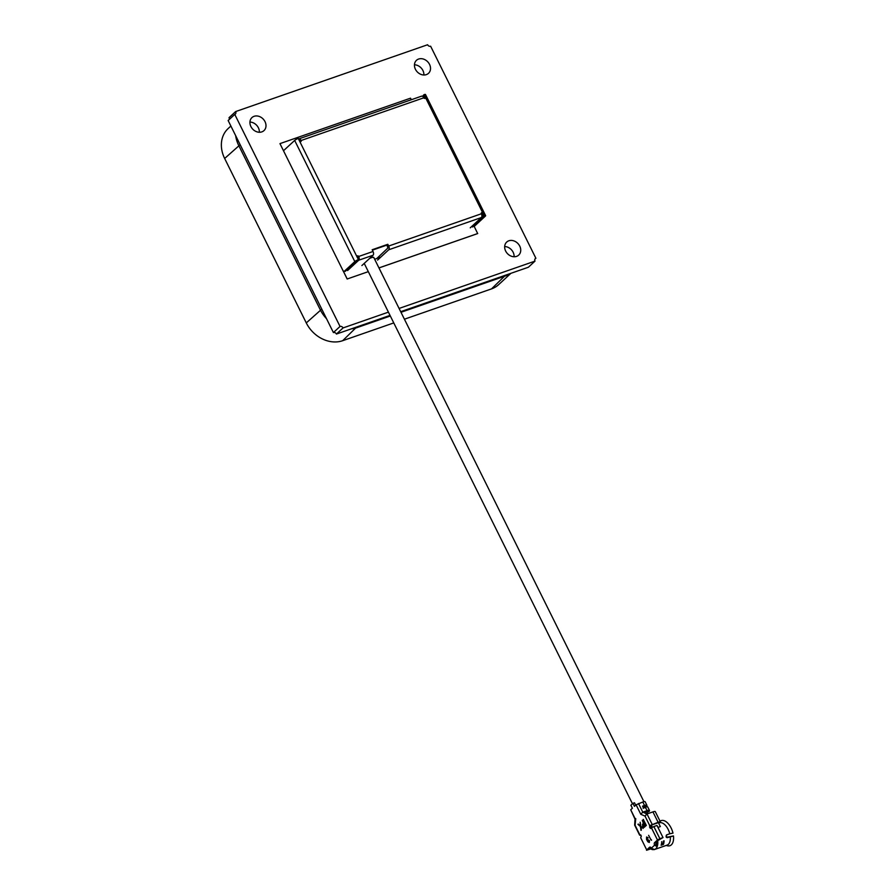 <?xml version="1.0" encoding="UTF-8"?>
<svg xmlns="http://www.w3.org/2000/svg" width="895" height="895" viewBox="0 0 895 895"><rect width="100%" height="100%" fill="white"/><g stroke="black" fill="none" stroke-linecap="round" stroke-linejoin="round"><path stroke-width="1.34" d="M510.363 273.512A29.535 24.232 -132.7 0 1 505.597 275.884L400.994 312.299M390.332 316.002L356.747 327.693A29.535 24.232 -132.7 0 1 351.377 328.845M230.888 126.027L228.113 128.589A29.535 24.232 47.3 0 0 224.656 158.471L306.28 322.916A29.535 24.232 47.3 0 0 342.673 340.693L393.766 322.916M404.428 319.202L491.534 288.884A29.535 24.232 47.3 0 0 498.683 284.61L510.911 273.322M326.485 318.631A29.535 24.232 -132.7 0 1 320.354 309.916L238.719 145.471A29.535 24.232 -132.7 0 1 235.676 135.682M504.668 246.539A8.861 7.272 -132.7 0 1 514.11 256.753M508.83 240.789A8.861 7.272 -132.7 0 1 518.988 244.838A8.861 7.272 -132.7 0 1 518.72 255.086A8.861 7.272 -132.7 0 1 516.572 256.373A8.861 7.272 -132.7 0 1 506.413 252.334A8.861 7.272 -132.7 0 1 506.693 242.075A8.861 7.272 -132.7 0 1 508.83 240.789M414.452 64.787A8.861 7.272 -132.7 0 1 423.883 75.001M418.614 59.048A8.861 7.272 -132.7 0 1 428.772 63.086A8.861 7.272 -132.7 0 1 428.492 73.345A8.861 7.272 -132.7 0 1 426.344 74.621A8.861 7.272 -132.7 0 1 416.197 70.582A8.861 7.272 -132.7 0 1 416.466 60.323A8.861 7.272 -132.7 0 1 418.614 59.048M249.929 122.056A8.861 7.272 -132.7 0 1 259.36 132.27M254.09 116.316A8.861 7.272 -132.7 0 1 264.249 120.355A8.861 7.272 -132.7 0 1 263.969 130.614A8.861 7.272 -132.7 0 1 261.821 131.889A8.861 7.272 -132.7 0 1 251.674 127.851A8.861 7.272 -132.7 0 1 251.942 117.592A8.861 7.272 -132.7 0 1 254.09 116.316M347.159 279.005L368.315 271.644L347.159 279.005L342.908 270.312L347.204 278.96M378.977 267.929L477.684 233.573L474.205 226.435L485.336 216.154A2.954 0.571 153.6 0 0 485.627 215.65A2.954 0.571 153.6 0 0 484.229 215.818L483.401 216.59L482.103 213.994A0.984 0.805 -132.7 0 0 481.264 213.357M388.419 312.142L343.065 327.928A2.461 2.014 -132.7 0 0 340.033 326.451L234.77 114.403A2.461 2.014 -132.7 0 0 235.653 111.562L427.597 44.75A2.461 2.014 -132.7 0 0 430.629 46.227L535.892 258.275A2.461 2.014 -132.7 0 0 535.009 261.116L399.08 308.439M279.967 143.636L284.263 152.295L279.967 143.636M534.886 259.192L535.892 258.275M235.653 111.562L229.03 117.681A2.461 2.014 -132.7 0 1 229.142 119.606M340.033 326.451L333.41 332.571L228.147 120.523L234.77 114.403M390.03 315.398L336.442 334.048L343.065 327.928M535.009 261.116L528.386 267.236L400.692 311.684M333.41 332.571A2.461 2.014 -132.7 0 1 336.442 334.048M380.778 257.122L374.669 259.259M378.965 267.907L477.729 233.528M411.308 99.737L410.536 98.17L280.012 143.603M377.567 260.098L388.732 249.772A2.954 1.589 -109.2 0 0 388.687 246.035L481.365 213.771A0.984 0.805 -132.7 0 1 482.931 213.223L425.36 97.253A0.984 0.805 -132.7 0 1 423.794 97.801L301.112 140.504A0.984 0.805 -132.7 0 1 299.545 141.052L298.259 138.457A2.954 0.571 -26.4 0 0 294.668 140.414L283.491 150.74L343.635 271.901L354.812 261.586L294.668 140.414M361.893 265.546L373.07 255.232A2.954 1.589 70.8 0 0 373.014 251.484L372.163 249.75L387.826 244.301L388.687 246.035M372.365 250.164L386.998 245.062L387.871 248.049L376.784 258.521M386.998 245.062L387.826 244.301M481.365 213.771A2.954 1.589 70.8 0 1 481.42 217.519L470.244 227.833M357.004 256.608A0.984 0.805 -132.7 0 1 357.855 257.245L357.855 258.51M298.561 139.072L298.583 139.049A2.954 1.589 -109.2 0 1 298.896 138.859A2.954 1.589 -109.2 0 1 301.112 140.504L300.284 141.265A0.984 0.805 -132.7 0 1 300.396 141.678M424.543 98.014L423.245 95.418L424.073 94.657L425.36 97.253L424.543 98.014A0.984 0.805 -132.7 0 1 424.644 98.428M345.201 271.364L358.403 259.617L357.116 257.022A0.984 0.805 -132.7 0 1 358.682 256.473L373.014 251.484M358.403 259.617A2.954 0.571 153.6 0 0 354.812 261.586M472.594 227.017L483.401 216.59M484.229 215.818L482.931 213.223L482.103 213.994M424.073 94.657A2.954 0.571 -26.4 0 1 425.483 94.49L485.627 215.65M422.675 96.391L423.402 95.731M347.562 270.536L358.727 260.221A2.954 1.589 -109.2 0 0 358.682 256.473L357.855 257.245M300.284 141.265L299.668 140.705M421.265 96.347A2.954 1.589 70.8 0 1 421.59 96.157A2.954 1.589 70.8 0 1 423.794 97.801M643.93 801.674L373.774 257.469A5.594 1.074 153.6 0 0 369.713 258.331M666.339 837.362L673.476 835.941L667.133 837.698L666.227 837.038A11.814 6.366 -109.2 0 0 666.059 836.098L666.63 834.878L669.762 833.782A11.814 6.366 -109.2 0 0 668.162 829.396A11.814 6.366 -109.2 0 0 659.302 822.818L658.597 823.076A13.291 7.16 70.8 0 1 658.921 822.46M656.248 844.746A9.845 5.303 -109.2 0 0 656.617 841.669L656.147 842.106A1.969 1.063 -109.2 0 0 656.18 844.611L657.176 846.614A11.814 6.366 70.8 0 1 654.536 849.5L667.077 845.137A11.814 6.366 -109.2 0 0 668.352 844.365A11.814 6.366 -109.2 0 0 670.265 836.601M666.327 845.406A13.291 7.16 -109.2 0 0 671.34 844.846A13.291 7.16 -109.2 0 0 673.476 835.941M658.384 822.65L660.342 826.577L657.959 827.405M661.114 845.171L663.396 844.388L663.061 843.258A10.829 5.84 -109.2 0 0 663.452 841.031L664.079 840.808A11.814 6.366 70.8 0 1 663.441 844.432L661.092 845.249A11.814 6.366 -109.2 0 0 661.729 841.624M647.477 837.418L646.828 839.208L648.137 839.599L648.193 841.568L649.099 841.926M649.356 840.461L649.278 842.475L647.89 841.803L646.548 839.488L646.582 837.015L648.17 837.776L646.839 837.552L646.749 839.23L648.058 839.622L648.114 841.591L649.02 841.949L649.434 840.439L649.356 842.452M646.66 836.982L647.946 837.988M648.618 835.326L651.001 839.924M638.247 824.049L640.328 825.917L640.216 822.27L640.798 826.242L643.181 828.367L640.82 826.89L640.988 830.347L640.417 826.544L637.945 824.329L640.317 825.794M640.909 826.98L641.368 830.045M642.274 820.323L645.351 826.353L644.008 827.428L642.688 826.409L642.498 824.34L643.393 823.366L642.274 820.323L645.273 826.387L644.008 827.428M645.015 816.083L649.759 825.649L649.994 827.953L650.732 828.501L651.459 827.864L657.478 839.98L654.581 842.654A1.969 1.063 -109.2 0 0 654.614 845.149L651.303 848.214A1.969 1.063 -109.2 0 0 649.826 847.117A1.969 1.063 -109.2 0 0 649.613 847.241L646.716 849.914L640.708 837.798L641.312 835.986L639.824 834.822L635.081 825.257L635.752 818.656L635.416 819.261L630.718 809.785L632.373 808.252L630.874 805.231L632.944 803.318L634.443 806.35L636.099 804.818L640.798 814.293L645.015 816.083L646.995 813.958L642.789 812.157L640.798 814.293M643.348 819.372L646.1 825.671L643.348 819.372M645.217 801.898A9.845 1.891 153.6 0 0 645.172 801.775A9.845 1.891 153.6 0 0 645.105 801.685A4.923 0.951 153.6 0 0 642.8 802.009L636.099 804.818M632.944 803.318L634.51 802.77L635.707 805.187M630.718 809.785L635.002 819.138L634.656 825.1M640.798 834.968L639.824 834.822M640.708 837.798L646.716 849.914M650.743 848.907L646.526 850.25M650.341 848.661L648.282 849.377L650.553 847.274M651.37 848.348L654.536 849.5A11.814 6.366 70.8 0 1 653.865 849.668M657.478 839.98L659.872 838.671L653.853 826.555L656.986 825.458L663.005 837.575L657.702 840.673A11.814 6.366 70.8 0 1 657.176 846.614L654.681 845.294M657.702 840.673L656.617 841.669M663.005 837.575L659.872 838.671M653.853 826.555L651.459 827.864M649.759 825.649L658.093 822.27A4.923 0.951 -26.4 0 1 660.398 821.946L651.325 825.1L651.717 827.651M642.8 802.009L644.523 805.466L642.565 806.149L643.415 807.883L645.373 807.2L647.096 810.657L642.789 812.157L638.493 803.509M644.523 805.466A4.923 0.951 -26.4 0 1 646.828 805.142A9.845 1.891 -26.4 0 1 646.895 805.243A9.845 1.891 -26.4 0 1 646.447 806.35L646.156 806.451M642.767 806.552L643.695 806.238A2.954 0.571 -26.4 0 1 645.071 806.037A7.876 1.522 -26.4 0 1 645.127 806.115A7.876 1.522 -26.4 0 1 644.847 806.898L646.324 806.429M646.447 806.35L644.847 806.898L643.695 806.138M647.096 810.657A4.923 0.951 -26.4 0 1 649.401 810.333A9.845 1.891 -26.4 0 1 649.468 810.434A9.845 1.891 -26.4 0 1 649.02 811.541L647.432 812.089A7.876 1.522 153.6 0 0 647.712 811.306A7.876 1.522 153.6 0 0 647.656 811.228A2.954 0.571 153.6 0 0 646.268 811.429L643.404 812.425M643.225 806.395L643.203 808.431M644.847 805.97L644.792 807.883M652.869 849.668A11.814 6.366 70.8 0 1 649.636 848.136M652.153 824.34L646.995 813.958L652.936 811.888L658.093 822.27M660.353 821.845L655.274 811.608A4.923 0.951 153.6 0 0 652.936 811.888M647.432 811.172L647.365 813.074A9.845 1.891 -26.4 0 1 646.481 813.734M647.79 807.089A9.845 1.891 153.6 0 0 647.756 806.966A9.845 1.891 153.6 0 0 647.689 806.876A4.923 0.951 153.6 0 0 645.373 807.2M659.067 822.415L658.776 823.008M651.336 825.1L652.388 827.226M669.762 833.782L672.984 833.122A13.291 7.16 70.8 0 0 660.398 820.983L660.197 821.52M659.828 822.147L658.988 822.93M646.279 811.329L647.32 812.179L649.02 811.541M645.798 811.586L645.776 813.622M643.27 819.406L646.358 825.436M644.713 826.007L643.706 823.982L642.946 826.163L644.713 826.007M643.718 824.015L642.946 826.163L644.176 826.499M643.024 826.141L644.255 826.465M640.138 822.304L640.798 826.242M640.719 826.264L643.181 828.367M651.314 839.633L651.515 840.271M649.02 841.949L648.193 841.568M646.828 839.208L648.137 839.599M491.534 288.884L505.585 275.168M356.736 326.988L342.673 340.693M306.28 322.916L321.775 309.133M240.151 144.699L224.656 158.471M388.732 249.772L481.42 217.519M357.116 257.022L299.545 141.052M358.727 260.221L373.07 255.232M661.494 843.795L663.061 843.258M654.614 845.149L656.18 844.611M654.581 842.654L656.147 842.106M649.994 827.953L651.56 827.405M649.569 827.092L651.135 826.544M649.546 825.839L651.124 825.291M646.828 805.142L645.105 801.685M646.022 813.533L647.365 813.074M649.401 810.333L647.689 806.876M298.896 138.859L421.59 96.157M364.22 263.398L632.463 803.755M666.473 834.957L666.685 837.239M639.634 835.158L634.656 825.134M646.895 805.243L645.172 801.775M649.468 810.434L647.756 806.966"/></g></svg>
